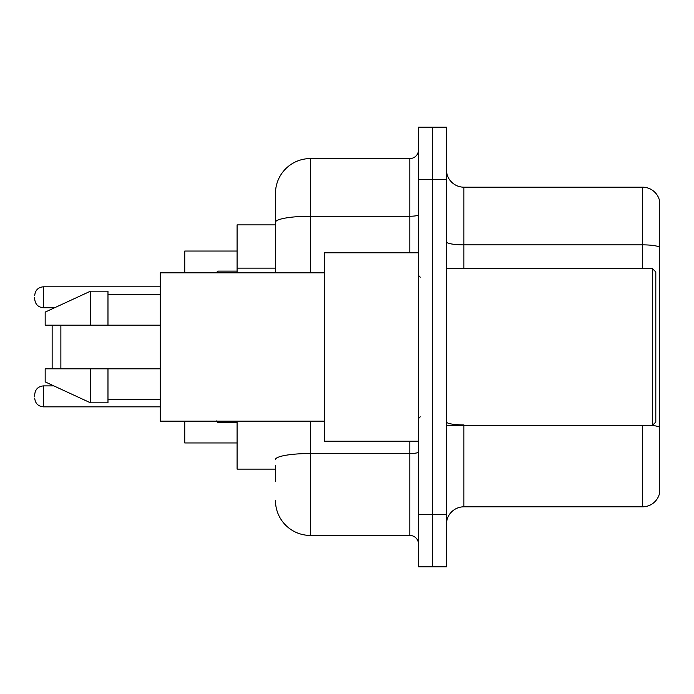 <?xml version="1.0" encoding="UTF-8"?>
<svg xmlns="http://www.w3.org/2000/svg" width="694" height="694" viewBox="0 0 694 694"><rect width="100%" height="100%" fill="white"/><g stroke="black" fill="none" stroke-linecap="round" stroke-linejoin="round"><path stroke-width="1.04" d="M275.466 255.913L275.466 212.659L275.466 224.873L237.088 224.873L237.088 272.855M275.466 469.127L237.088 469.127L237.088 421.145M275.466 481.341L275.466 465.639M418.534 514.488L418.534 566.833L432.492 566.833L432.492 514.488L432.492 566.833L446.45 566.833L446.45 514.488L432.492 514.488L432.492 179.512L432.492 514.488L418.534 514.488L418.534 179.512L432.492 179.512L432.492 127.167L432.492 179.512L446.45 179.512L446.45 514.488M446.45 179.512L446.45 127.167L418.534 127.167L418.534 179.512M310.365 421.145L310.365 535.43L409.807 535.43L409.807 441.211M275.466 272.855L275.466 193.47A34.891 34.891 0 0 1 310.365 158.57L409.807 158.57A8.727 8.727 0 0 0 418.534 149.852M275.466 193.47L275.466 212.659M418.534 544.148A8.727 8.727 0 0 0 409.807 535.43M310.365 535.43A34.891 34.891 0 0 1 275.466 500.53M446.45 524.265A17.445 17.445 0 0 1 463.896 506.811L642.549 506.811L642.549 425.509M659.3 199.751A17.445 17.445 0 0 0 642.549 187.189A17.445 17.445 0 0 1 659.3 199.751L659.3 494.249A17.445 17.445 0 0 1 642.549 506.811M659.3 247.038A17.445 3.028 180 0 0 642.549 244.852L642.549 187.189L463.896 187.189A17.445 17.445 0 0 1 446.45 169.735A17.445 17.445 0 0 0 463.896 187.189L463.896 268.491M52.145 325.191L52.145 368.809M52.145 385.118L52.145 385.907M60.872 325.191L60.872 368.809M184.743 421.145L184.743 442.954L237.088 442.954M237.088 251.046L184.743 251.046L184.743 272.855M52.145 307.746L52.145 308.882M652.325 268.491L655.813 271.979L655.813 422.021L652.325 425.509L652.325 268.491L446.45 268.491M418.534 252.79L324.315 252.79L324.315 441.211L418.534 441.211M324.315 272.855L160.314 272.855L160.314 421.145L324.315 421.145M90.532 325.191L45.171 325.191L45.171 312.109L90.532 291.168L90.532 325.191L160.314 325.191M90.532 291.168L107.978 291.168L107.978 325.191M160.314 368.809L107.978 368.809L107.978 402.832L90.532 402.832L90.532 368.809L45.171 368.809L45.171 381.891L90.532 402.832M45.171 368.809L56.717 368.809M107.978 368.809L90.532 368.809M34.7 396.378L34.7 394.634L34.7 396.378M34.7 297.275L34.7 299.019L34.7 297.275M275.466 268.127L237.088 268.127M418.534 452.002A8.727 1.518 0 0 1 409.807 453.52L310.365 453.52A34.891 6.055 180 0 0 275.466 459.584M310.365 158.57L310.365 216.242L409.807 216.242L409.807 158.57M275.466 222.306A34.891 6.055 180 0 1 310.365 216.242L310.365 272.855M409.807 252.79L409.807 216.242A8.727 1.518 0 0 0 418.534 214.724M463.896 425.509L463.896 506.811M642.549 268.491L642.549 244.852L463.896 244.852A17.445 3.028 0 0 1 446.45 241.824M659.3 427.088A17.445 3.028 180 0 0 652.395 425.439M463.896 424.91A17.445 3.028 -0 0 1 446.45 421.874M34.7 394.634C35.264 389.282 38.17 386.376 43.427 385.907L43.427 406.84L160.314 406.84M217.89 421.145L217.89 422.542L216.146 420.798L217.89 422.542L237.088 422.542M160.314 286.804L43.427 286.804L43.427 307.746C38.17 307.277 35.264 304.371 34.7 299.019M237.088 271.102L217.89 271.102L217.89 272.855M446.45 425.509L652.325 425.509M420.278 277.21L418.534 275.466M107.978 294.655L160.314 294.655M107.978 399.345L160.314 399.345M420.278 416.79L418.534 418.534M43.427 385.907L53.863 385.907M43.427 406.84C38.17 406.372 35.264 403.466 34.7 398.122M217.89 422.542L216.146 420.798M43.427 307.746L54.618 307.746M43.427 286.804C38.17 287.273 35.264 290.187 34.7 295.531M217.89 271.102L216.146 272.855"/></g></svg>
